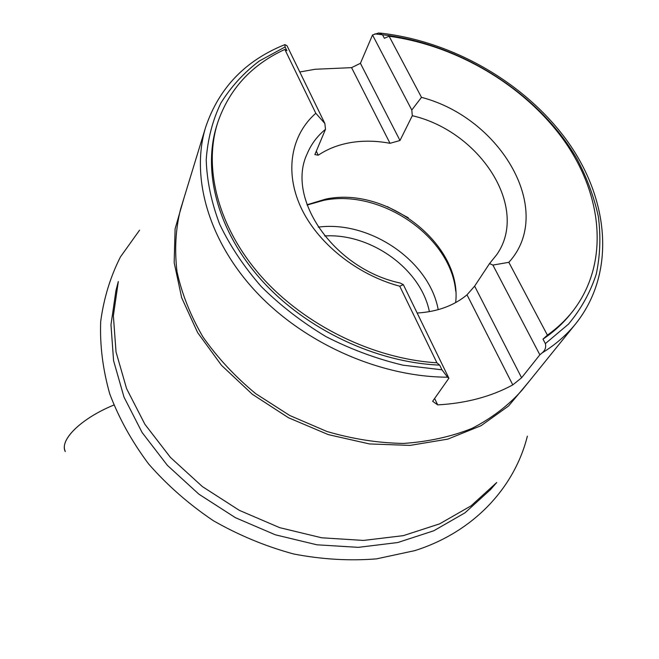<?xml version="1.0" encoding="UTF-8"?>
<svg xmlns="http://www.w3.org/2000/svg" width="659" height="659" viewBox="0 0 659 659"><rect width="100%" height="100%" fill="white"/><g stroke="black" fill="none" stroke-linecap="round" stroke-linejoin="round"><path stroke-width="0.99" d="M115.918 290.71L110.976 324.788L113.579 360.695L123.991 397.089L142.089 432.485L167.37 465.345L198.911 494.192L235.436 517.702L275.363 534.811L316.93 544.804L358.307 547.349L397.772 542.53L433.754 530.783L464.966 512.842L490.436 489.662L496.705 482.536L471.07 505.84L439.619 523.864L403.324 535.643L363.496 540.429L321.707 537.793L279.704 527.661L239.341 510.354L202.404 486.597L170.492 457.47L144.914 424.314L126.586 388.629L116.033 351.964L113.364 315.809L118.315 281.525L115.918 290.71M448.894 378.217L447.585 377.195C380.301 377.014 304.812 343.693 256.483 292.275C208.186 240.741 190.476 176.439 205.707 127.039L180.525 209.34C175.607 229.068 174.429 249.843 177.007 271.665C181.826 293.733 190.459 315.472 202.906 336.864C217.429 357.639 235.032 376.569 255.717 393.67L289.738 415.491L326.864 431.464C352.606 439.034 378.151 443.021 403.497 443.425C428.193 441.761 451.036 436.752 472.017 428.391C491.548 418.308 508.105 405.705 521.697 390.581L575.801 323.643C566.666 334.953 555.438 344.706 542.11 352.919L539.853 354.814L521.599 377.764L512.776 384.897C491.062 396.652 466.037 403.316 437.7 404.881L432.634 401.282L448.894 378.217L403.333 284.639L399.741 286.204C356.692 274.712 317.284 242.94 300.784 207.132C284.309 171.258 291.253 134.708 315.809 113.274L284.836 49.433L286.896 50.685L285.092 46.97L259.176 61.089C243.748 72.836 230.979 86.823 220.872 103.059C212.536 120.432 207.651 139.337 206.209 159.791C206.901 180.846 211.391 202.338 219.678 224.249C230.123 246.038 244.044 266.87 261.434 286.747C280.586 305.669 302.127 322.3 326.057 336.65C350.934 349.352 376.577 358.867 402.987 365.177L441.967 369.823L439.677 365.119C375.819 362.45 306.023 329.368 261.87 280.528C217.775 231.564 202.156 171.529 216.836 125.309L217.643 122.763C229.159 89.179 251.557 64.73 284.836 49.433M285.092 46.97L284.935 44.606L286.994 45.702L324.871 123.497L315.809 113.274M299.796 71.988L315.159 69.269L351.568 67.646L360.424 63.305L399.988 140.499L412.312 115.696C480.081 131.429 529.671 207.692 496.82 254.563L489.538 263.584L474.637 286.13L521.599 377.764M382.5 34.721L384.386 38.288L389.115 36.237C457.412 45.603 525.338 86.024 564.392 141.026C603.1 195.962 609.608 264.012 572.655 311.361L570.999 313.453C563.288 323.174 553.955 331.732 542.991 339.13L545.355 343.611L568.528 324.088C581.098 308.997 590.34 292.365 596.238 274.193C600.209 255.47 600.909 236.235 598.339 216.498C594.006 196.769 586.815 177.452 576.773 158.555C538.65 93.076 460.534 43.741 382.5 34.721L378.81 32.95L372.524 34.976L360.424 63.305M572.655 311.361C565.603 320.249 557.184 328.174 547.398 335.143L542.991 339.13M439.677 365.119L436.917 362.804C373.307 358.908 304.647 325.274 261.409 276.615C218.236 227.833 203.12 168.523 217.643 122.763M389.115 36.237L421.48 97.343C501.31 118.118 555.504 211.308 508.839 262.323L547.398 335.143M436.917 362.804L399.741 286.204M489.538 263.584L492.899 265.066L508.839 262.323M412.312 115.696L411.793 110.028L421.48 97.343M324.871 123.497L325.497 129.321L314.878 154.577L318.239 155.211C327.828 148.777 338.841 144.535 351.288 142.492C363.752 140.499 376.66 140.779 390.013 143.308L399.988 140.499M403.333 284.639L400.211 283.032C334.064 269.053 285.693 198.598 307.16 153.802C311.188 144.189 317.3 136.026 325.497 129.321M417.155 313.025C437.288 311.789 453.911 305.718 467.009 294.828L474.637 286.13M307.012 204.76L325.768 199.1C387.171 185.962 462.519 244.827 455.657 302.596M372.524 34.976L411.793 110.028M316.304 151.175L318.239 155.211M390.013 143.308L351.568 67.646M492.899 265.066L539.853 354.814M512.776 384.897L467.009 294.828M434.627 398.456L437.7 404.881M542.11 352.919C545.191 350.333 546.27 347.235 545.355 343.611M441.967 369.823L447.585 377.195M65.29 451.596C59.211 440.088 81.156 418.366 113.809 405.063C82.828 417.715 61.089 438.087 64.706 449.883L65.29 451.596M527.365 436.176C514.572 487.438 473.829 532.011 414.742 550.644L376.478 558.873C349.41 561.031 321.781 559.4 293.609 553.972C265.61 546.377 238.846 535.273 213.318 520.684C188.993 504.308 167.468 485.452 148.745 464.117C131.989 441.744 118.991 418.333 109.748 393.884C102.788 369.287 99.773 345.118 100.703 321.378C103.801 298.28 110.382 276.788 120.44 256.919L139.568 230.172M184.026 197.889L175.096 228.846L174.165 262.62L181.67 297.744L197.618 332.573L221.498 365.325L252.306 394.247L288.527 417.765L328.297 434.619L369.51 443.944L410.013 445.402L447.799 439.125L481.103 425.681L508.567 406.002L529.226 381.273M374.831 33.873L388.579 35.479M455.715 291.179C450.764 236.375 380.408 188.556 323.643 200.352L307.119 205.04M318.215 227.124C369.823 220.295 429.413 260.873 438.21 309.664M429.38 311.658C420.953 268.996 370.688 233.031 324.656 235.947M408.283 217.758L387.385 206.638M575.801 323.643C616.313 272.661 609.064 199.207 567.333 141.092C525.256 82.845 452.428 41.015 379.988 33.074M284.696 44.697C245.263 60.57 218.928 88.018 205.707 127.039"/></g></svg>
